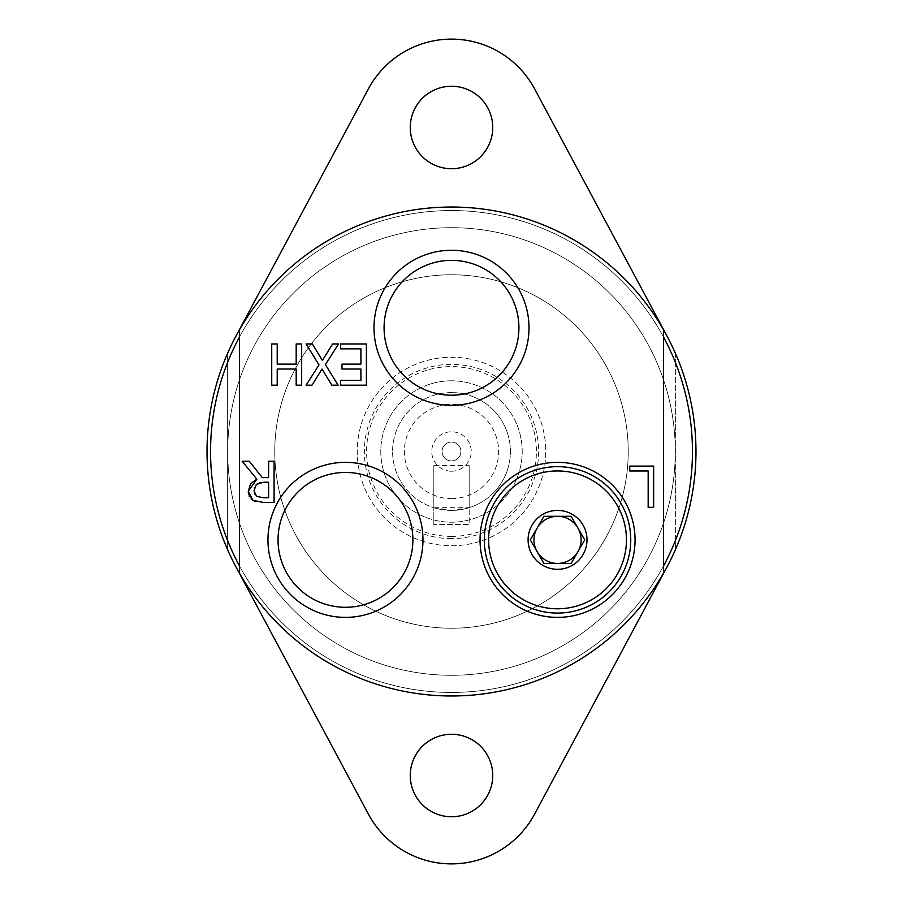 <?xml version="1.0" encoding="UTF-8"?>
<svg xmlns="http://www.w3.org/2000/svg" width="903" height="903" viewBox="0 0 903 903"><rect width="100%" height="100%" fill="white"/><g stroke="black" fill="none" stroke-linecap="round" stroke-linejoin="round"><path stroke-width="0.68" stroke-dasharray="4.51 3.39" d="M451.5 545.762A94.262 94.262 0 0 0 533.131 404.375A94.262 94.262 0 0 0 369.869 404.375A94.262 94.262 0 0 0 451.5 545.762A94.262 94.262 0 0 0 533.131 404.375A94.262 94.262 0 0 0 369.869 404.375A94.262 94.262 0 0 0 451.5 545.762M451.5 538.628A87.128 87.128 0 0 1 376.043 407.942A87.128 87.128 0 0 1 526.957 407.942A87.128 87.128 0 0 1 451.5 538.628M451.5 227.691A223.809 223.809 0 0 0 257.682 563.404A223.809 223.809 0 0 0 645.318 563.404A223.809 223.809 0 0 0 451.5 227.691A223.809 223.809 0 0 1 645.318 563.404A223.809 223.809 0 0 1 257.682 563.404A223.809 223.809 0 0 1 451.5 227.691A223.809 223.809 0 0 0 257.682 563.404A223.809 223.809 0 0 0 645.318 563.404A223.809 223.809 0 0 0 451.5 227.691A223.809 223.809 0 0 1 645.318 563.404A223.809 223.809 0 0 1 257.682 563.404A223.809 223.809 0 0 1 451.5 227.691M412.885 539.87A67.42 67.42 0 0 1 311.749 598.26A67.42 67.42 0 0 1 311.749 481.48A67.42 67.42 0 0 1 412.885 539.87M518.92 327.789A67.42 67.42 0 0 1 417.784 386.179A67.42 67.42 0 0 1 417.784 269.399A67.42 67.42 0 0 1 518.92 327.789M663.581 565.854L663.581 573.123A244.487 244.487 0 0 1 239.419 573.123L239.419 565.854A240.943 240.943 0 0 0 663.581 565.854L663.581 337.146A240.943 240.943 0 0 0 239.419 337.146L239.419 329.877A244.487 244.487 0 0 1 451.5 207.013A244.487 244.487 0 0 0 207.013 451.5A244.487 244.487 0 0 0 451.5 695.987A244.487 244.487 0 0 0 695.987 451.5A244.487 244.487 0 0 0 451.5 207.013A244.487 244.487 0 0 1 663.581 329.877L663.581 337.146M239.419 573.123A244.487 244.487 0 0 0 663.581 573.123M663.581 329.877A244.487 244.487 0 0 0 239.419 329.877M239.419 565.854L239.419 337.146M271.724 343.953L277.21 343.953L277.21 364.146L296.184 364.146L296.184 343.953L301.67 343.953L301.67 385.197L296.184 385.197L296.184 369.022L277.21 369.022L277.21 385.197L271.724 385.197L271.724 343.953M366.404 343.953L366.404 385.197L340.6 385.197L340.6 380.321L360.918 380.321L360.918 369.022L341.977 369.022L341.977 364.146L360.918 364.146L360.918 348.84L340.6 348.84L340.6 343.953L366.404 343.953M306.083 343.953L312.359 343.953L322.394 360.399L332.62 343.953L338.535 343.953L325.396 364.609L338.128 385.197L331.841 385.197L322.021 369.056L311.998 385.197L306.083 385.197L318.985 364.88L306.083 343.953M256.836 479.177L242.162 461.23L249.284 461.23L262.31 477.631L268.597 477.631L268.597 461.23L274.083 461.23L274.083 502.463L255.673 501.628M259.477 497.429L268.597 497.722L268.597 482.213L260.357 482.473M251.463 499.133L249.533 496.706M249.126 495.894L248.483 493.693M254.623 494.031L256.599 496.311L258.845 497.293M254.285 488.049L254.398 493.433M259.522 482.631L256.328 484.358L254.443 487.462M629.752 466.095L653.648 466.095L653.648 507.328L648.162 507.328L648.162 470.971L629.752 470.971L629.752 466.095M537.138 551.654L543.933 563.427L571.147 563.427L584.749 539.87L571.147 516.302L543.933 516.302L530.332 539.87L537.138 551.654M537.138 528.086A23.568 23.568 0 0 0 557.546 563.427A23.568 23.568 0 0 0 577.954 528.086M695.987 451.5A244.487 244.487 0 0 0 329.256 239.769A244.487 244.487 0 0 0 329.256 663.231A244.487 244.487 0 0 0 695.987 451.5A244.487 244.487 0 0 0 329.256 239.769A244.487 244.487 0 0 0 329.256 663.231A244.487 244.487 0 0 0 695.987 451.5A244.487 244.487 0 0 0 329.256 239.769A244.487 244.487 0 0 0 329.256 663.231A244.487 244.487 0 0 0 695.987 451.5M692.443 451.5A240.943 240.943 0 0 0 227.635 362.385A240.943 240.943 0 0 0 451.5 692.443A240.943 240.943 0 0 0 675.365 362.385L675.365 353.231A244.487 244.487 0 0 0 227.635 353.231L227.635 362.385L227.635 353.231A244.487 244.487 0 0 1 675.365 353.231A244.487 244.487 0 0 0 227.635 353.231L227.635 362.385A240.943 240.943 0 0 0 451.5 692.443A240.943 240.943 0 0 0 692.443 451.5M675.365 353.231L675.365 362.385A240.943 240.943 0 0 0 227.635 362.385L227.635 549.769L227.635 362.385A240.943 240.943 0 0 1 675.365 362.385L675.365 549.769L675.365 362.385A240.943 240.943 0 0 1 675.365 540.615L675.365 549.769A244.487 244.487 0 0 1 227.635 549.769A244.487 244.487 0 0 0 675.365 549.769A244.487 244.487 0 0 1 227.635 549.769L227.635 540.615A240.943 240.943 0 0 1 227.635 362.385L227.635 540.615A240.943 240.943 0 0 0 675.365 540.615L675.365 549.769A244.487 244.487 0 0 1 227.635 549.769L227.635 353.231A244.487 244.487 0 0 1 675.365 353.231M235.988 336.051A244.487 244.487 0 0 0 451.5 695.987A244.487 244.487 0 0 0 663.231 329.256A244.487 244.487 0 0 0 239.769 329.256A244.487 244.487 0 0 0 451.5 695.987A244.487 244.487 0 0 1 239.769 329.256A244.487 244.487 0 0 1 663.231 329.256A244.487 244.487 0 0 1 451.5 695.987A244.487 244.487 0 0 0 663.231 329.256A244.487 244.487 0 0 0 239.769 329.256A244.487 244.487 0 0 0 451.5 695.987A244.487 244.487 0 0 0 667.012 336.051A244.487 244.487 0 0 0 235.988 336.051L368.413 88.866A94.262 94.262 0 0 1 534.587 88.866L667.012 336.051M410.267 127.481A41.233 41.233 0 0 0 472.122 163.195A41.233 41.233 0 0 0 472.122 91.779A41.233 41.233 0 0 0 410.267 127.481M410.267 775.519A41.233 41.233 0 0 0 472.122 811.221A41.233 41.233 0 0 0 472.122 739.805A41.233 41.233 0 0 0 410.267 775.519M235.988 566.949L368.413 814.134A94.262 94.262 0 0 0 534.587 814.134L667.012 566.949M451.5 628.24A176.74 176.74 0 0 0 604.558 363.13A176.74 176.74 0 0 0 298.441 363.13A176.74 176.74 0 0 0 451.5 628.24A176.74 176.74 0 0 0 604.558 363.13A176.74 176.74 0 0 0 298.441 363.13A176.74 176.74 0 0 0 451.5 628.24M433.824 524.553L433.824 507.7L433.824 524.553L469.176 524.553L469.176 465.643L433.824 465.643L433.824 507.7L433.824 465.643L433.824 507.7L433.824 465.643L469.176 465.643L469.176 524.553L433.824 524.553M433.824 507.7L451.5 510.409L469.176 507.7L469.176 465.643L469.176 507.7L433.824 507.7M451.5 460.925A9.425 9.425 0 0 1 443.339 446.782A9.425 9.425 0 0 1 459.661 446.782A9.425 9.425 0 0 1 451.5 460.925A9.425 9.425 0 0 1 443.339 446.782A9.425 9.425 0 0 1 459.661 446.782A9.425 9.425 0 0 1 451.5 460.925M451.5 471.231A19.731 19.731 0 0 0 468.589 441.635A19.731 19.731 0 0 0 434.411 441.635A19.731 19.731 0 0 0 451.5 471.231M451.5 536.416A84.916 84.916 0 0 0 525.038 409.048A84.916 84.916 0 0 0 377.962 409.048A84.916 84.916 0 0 0 451.5 536.416M451.5 380.806A70.694 70.694 0 0 0 390.277 486.852A70.694 70.694 0 0 0 512.723 486.852A70.694 70.694 0 0 0 451.5 380.806A70.694 70.694 0 0 0 390.277 486.852A70.694 70.694 0 0 0 512.723 486.852A70.694 70.694 0 0 0 451.5 380.806M451.5 510.409A58.909 58.909 0 0 1 392.591 451.5A58.909 58.909 0 0 1 451.5 392.591A58.909 58.909 0 0 1 510.409 451.5A58.909 58.909 0 0 1 451.5 510.409M451.5 498.625A47.125 47.125 0 0 0 492.316 427.932A47.125 47.125 0 0 0 410.684 427.932A47.125 47.125 0 0 0 451.5 498.625M451.5 392.591A58.909 58.909 0 0 0 400.481 480.96A58.909 58.909 0 0 0 502.519 480.96A58.909 58.909 0 0 0 451.5 392.591"/><path stroke-width="1.35" d="M239.419 337.146A240.943 240.943 0 0 0 239.419 565.854M239.419 329.877A244.487 244.487 0 0 0 451.5 695.987A244.487 244.487 0 0 0 663.581 329.877A244.487 244.487 0 0 0 239.419 329.877L239.419 573.123M663.581 565.854A240.943 240.943 0 0 0 663.581 337.146M263.789 482.213L256.328 484.358L253.991 490.837L256.599 496.311L263.145 497.722L268.597 497.722L268.597 482.213L263.789 482.213M663.581 573.123L663.581 329.877M271.724 343.953L277.21 343.953L277.21 364.146L296.184 364.146L296.184 343.953L301.67 343.953L301.67 385.197L296.184 385.197L296.184 369.022L277.21 369.022L277.21 385.197L271.724 385.197L271.724 343.953M366.404 343.953L366.404 385.197L340.6 385.197L340.6 380.321L360.918 380.321L360.918 369.022L341.977 369.022L341.977 364.146L360.918 364.146L360.918 348.84L340.6 348.84L340.6 343.953L366.404 343.953M306.083 343.953L312.359 343.953L322.394 360.399L332.62 343.953L338.535 343.953L325.396 364.609L338.128 385.197L331.841 385.197L322.021 369.056L311.998 385.197L306.083 385.197L318.985 364.88L306.083 343.953M248.483 493.693L248.28 491.266L250.582 483.703L256.836 479.177L242.162 461.23L249.284 461.23L262.31 477.631L268.597 477.631L268.597 461.23L274.083 461.23L274.083 502.463L263.45 502.463L252.953 500.296L251.463 499.133M255.673 501.628L252.953 500.296L248.28 491.266L256.836 479.177M249.533 496.706L249.126 495.894M254.398 493.433L254.623 494.031M254.443 487.462L254.285 488.049M260.357 482.473L259.522 482.631M629.752 466.095L653.648 466.095L653.648 507.328L648.162 507.328L648.162 470.971L629.752 470.971L629.752 466.095M518.92 327.789A67.42 67.42 0 0 1 451.5 395.209A67.42 67.42 0 0 1 384.08 327.789A67.42 67.42 0 0 1 451.5 260.357A67.42 67.42 0 0 1 518.92 327.789M373.989 327.789A77.511 77.511 0 0 0 490.25 394.916A77.511 77.511 0 0 0 490.25 260.662A77.511 77.511 0 0 0 373.989 327.789M412.885 539.87A67.42 67.42 0 0 1 345.454 607.29A67.42 67.42 0 0 1 278.034 539.87A67.42 67.42 0 0 1 345.454 472.438A67.42 67.42 0 0 1 412.885 539.87M267.954 539.87A77.511 77.511 0 0 0 384.215 606.997A77.511 77.511 0 0 0 384.215 472.743A77.511 77.511 0 0 0 267.954 539.87M480.035 539.87A77.511 77.511 0 0 0 596.296 606.997A77.511 77.511 0 0 0 596.296 472.743A77.511 77.511 0 0 0 480.035 539.87M557.546 466.659A73.211 73.211 0 0 1 630.757 539.87A73.211 73.211 0 0 1 557.546 613.081A73.211 73.211 0 0 1 484.324 539.87A73.211 73.211 0 0 1 557.546 466.659M537.138 551.654L543.933 563.427L571.147 563.427L584.749 539.87L571.147 516.302L543.933 516.302L530.332 539.87L537.138 551.654A23.568 23.568 0 0 1 557.546 516.302A23.568 23.568 0 0 1 577.954 551.654A23.568 23.568 0 0 1 537.138 551.654M557.546 470.948A68.91 68.91 0 0 1 617.223 574.319A68.91 68.91 0 0 1 497.858 574.319A68.91 68.91 0 0 1 557.546 470.948M557.546 569.319A29.46 29.46 0 0 1 532.036 525.14A29.46 29.46 0 0 1 583.056 525.14A29.46 29.46 0 0 1 557.546 569.319M577.954 528.086A23.568 23.568 0 0 0 537.138 528.086M410.267 127.481A41.233 41.233 0 0 1 472.122 91.779A41.233 41.233 0 0 1 472.122 163.195A41.233 41.233 0 0 1 410.267 127.481M410.267 775.519A41.233 41.233 0 0 1 472.122 739.805A41.233 41.233 0 0 1 472.122 811.221A41.233 41.233 0 0 1 410.267 775.519M667.012 566.949L534.587 814.134A94.262 94.262 0 0 1 368.413 814.134L235.988 566.949M235.988 336.051L368.413 88.866A94.262 94.262 0 0 1 534.587 88.866L667.012 336.051"/></g></svg>
